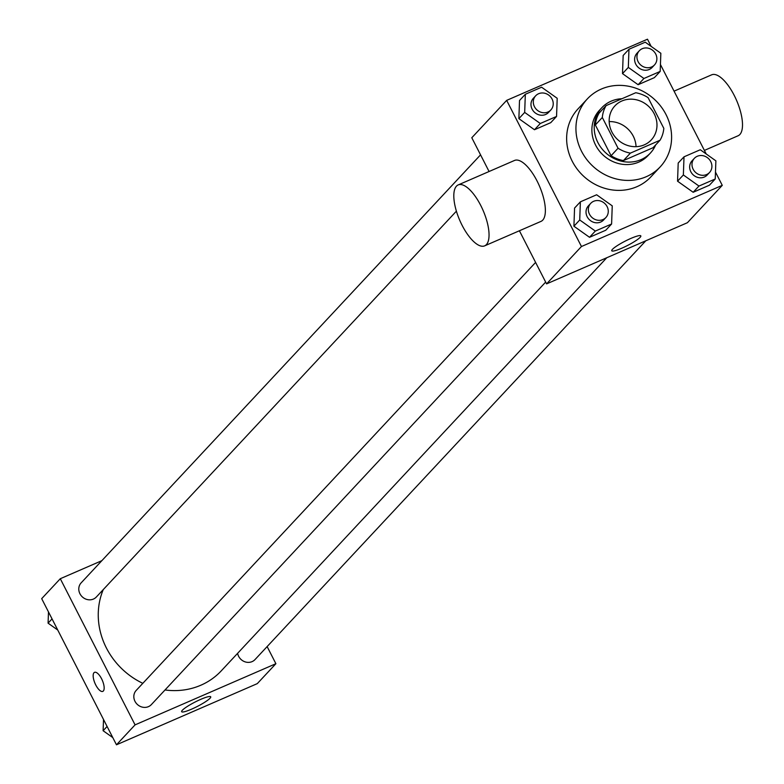 <?xml version="1.0" encoding="UTF-8"?>
<svg xmlns="http://www.w3.org/2000/svg" width="784" height="784" viewBox="0 0 784 784"><rect width="100%" height="100%" fill="white"/><g stroke="black" fill="none" stroke-linecap="round" stroke-linejoin="round"><path stroke-width="1.18" d="M609.168 121.598A24.912 22.716 -137 0 1 636.049 146.677M611.951 132.104A24.912 22.716 -137 0 1 614.852 105.928A24.912 22.716 -137 0 1 648.574 106.32A24.912 22.716 -137 0 1 651.279 139.924A24.912 22.716 -137 0 1 611.951 132.104M630.405 153.115L660.04 140.238A32.154 29.322 -137 0 0 663.823 128.37L648.084 97.608A32.154 29.322 -137 0 0 635.736 92.737L606.101 105.615A32.154 29.322 -137 0 0 602.318 117.482L618.057 148.245A32.154 29.322 -137 0 0 630.405 153.115L623.427 160.583L653.062 147.715L660.04 140.238M602.318 117.482L595.34 124.96A32.154 29.322 -137 0 1 599.123 113.092L606.101 105.615M595.34 124.96L611.079 155.722L618.057 148.245M623.427 160.583A32.154 29.322 -137 0 1 611.079 155.722M621.928 98.735A33.212 30.292 43 0 0 611.138 101.175A33.212 30.292 43 0 0 601.808 107.741A33.212 30.292 43 0 0 605.424 152.547A33.212 30.292 43 0 0 650.377 153.066A33.212 30.292 43 0 0 655.649 144.942M650.377 153.066L648.054 155.555A33.212 30.292 -137 0 1 595.605 145.128A33.212 30.292 -137 0 1 599.486 110.23L601.808 107.741M581.522 151.243A49.823 45.433 -137 0 1 587.343 98.902A49.823 45.433 -137 0 1 654.767 99.676A49.823 45.433 -137 0 1 660.197 166.884A49.823 45.433 -137 0 1 581.522 151.243M660.197 166.884L650.896 176.851A49.823 45.433 -137 0 1 572.222 161.21A49.823 45.433 -137 0 1 578.043 108.868L587.343 98.902M628.974 49.255L623.162 55.478L622.506 73.627L638.117 84.711L654.375 77.645L660.187 71.422L660.843 53.273L645.232 42.189L628.974 49.255L628.317 67.404L643.929 78.488L660.187 71.422M684.011 156.82L678.199 163.043L677.552 181.192L693.164 192.276L709.422 185.21L715.233 178.987L715.88 160.838L700.279 149.754L684.011 156.82L683.364 174.969L698.975 186.053L715.233 178.987M651.171 46.413L647.486 39.2L506.67 100.372L581.454 246.519L722.27 185.347L715.478 172.078M706.217 153.978L660.432 64.513M525.329 94.276L519.518 100.499L518.871 118.649L534.482 129.732L550.74 122.667L556.552 116.444L557.199 98.294L541.597 87.21L525.329 94.276L524.682 112.416L540.294 123.5L556.552 116.444M580.376 201.841L574.564 208.064L573.917 226.213L589.519 237.297L605.777 230.231L611.598 224.008L612.245 205.859L596.634 194.775L580.376 201.841L579.729 219.981L595.33 231.064L611.598 224.008M489.079 171.51L471.792 137.739L506.67 100.372M519.4 230.761L546.585 283.886L687.401 222.715L722.27 185.347M546.585 283.886L581.454 246.519M612.441 249.351A16.327 2.47 -27.1 0 1 628.043 239.718A16.327 2.47 -27.1 0 1 640.822 235.896A16.327 2.47 -27.1 0 1 627.416 245.539A16.327 2.47 -27.1 0 1 611.755 250.772A16.327 2.47 -27.1 0 1 612.441 249.351M458.189 184.926L514.52 160.455A33.212 12.671 66.5 0 1 539.372 185.877A33.212 12.671 66.5 0 1 540.989 221.392L484.659 245.853A33.212 12.671 66.5 0 1 462.129 225.351A33.212 12.671 66.5 0 1 458.189 184.926A33.212 12.671 66.5 0 1 483.052 210.337A33.212 12.671 66.5 0 1 484.659 245.853M704.395 150.41L738.126 135.75A33.212 12.671 -113.5 0 0 734.187 95.325A33.212 12.671 -113.5 0 0 711.656 74.823L674.064 91.15M142.815 683.325A72.745 66.336 -137 0 1 106.408 648.005A72.745 66.336 -137 0 1 103.263 589.597M606.757 257.75L221.274 670.839A72.745 66.336 -137 0 1 165.022 689.969M535.599 262.415L136.2 690.42A10.378 9.467 43 0 0 137.327 704.424A10.378 9.467 43 0 0 151.381 704.581L545.654 282.073M456.396 211.17L96.334 597.016A10.378 9.467 -137 0 1 79.948 593.762A10.378 9.467 -137 0 1 81.154 582.855L480.553 154.85M645.81 240.786L255.016 659.569A10.378 9.467 -137 0 1 238.63 656.306A10.378 9.467 -137 0 1 237.621 653.327M101.871 560.658L60.29 578.719L135.073 724.867L275.89 663.705L267.128 646.584M275.89 663.705L257.289 683.628L116.473 744.8L41.689 598.653L60.29 578.719M116.473 744.8L135.073 724.867M182.339 710.265A16.327 2.47 -27.1 0 1 197.94 700.631A16.327 2.47 -27.1 0 1 210.72 696.809A16.327 2.47 -27.1 0 1 197.303 706.453A16.327 2.47 -27.1 0 1 181.643 711.686A16.327 2.47 -27.1 0 1 182.339 710.265M102.802 691.38A10.378 3.959 66.5 0 1 95.766 684.971A10.378 3.959 66.5 0 1 94.531 672.339A10.378 3.959 66.5 0 1 102.292 680.277A10.378 3.959 66.5 0 1 102.802 691.38A10.378 3.959 66.5 0 1 95.756 684.971A10.378 3.959 66.5 0 1 94.531 672.339M103.517 719.487L103.116 730.727L112.788 737.587M103.116 730.727L107.094 726.464M48.481 611.922L48.079 623.162L57.742 630.022M48.079 623.162L52.048 618.899M605.895 217.511L603.572 220A10.378 9.467 -137 0 1 587.187 216.747A10.378 9.467 -137 0 1 588.392 205.839L590.724 203.35A10.378 9.467 -137 0 1 604.768 203.507A10.378 9.467 -137 0 1 605.895 217.511A10.378 9.467 -137 0 1 589.509 214.257A10.378 9.467 -137 0 1 590.724 203.35M574.564 208.064L573.917 226.213L579.729 219.981M573.917 226.213L589.519 237.297L595.33 231.064M589.519 237.297L605.777 230.231M709.54 172.49L707.217 174.989A10.378 9.467 -137 0 1 690.822 171.725A10.378 9.467 -137 0 1 692.037 160.818L694.359 158.329A10.378 9.467 -137 0 1 708.403 158.486A10.378 9.467 -137 0 1 709.54 172.49A10.378 9.467 -137 0 1 693.144 169.236A10.378 9.467 -137 0 1 694.359 158.329M678.199 163.043L677.552 181.192L683.364 174.969M677.552 181.192L693.164 192.276L698.975 186.053M693.164 192.276L709.422 185.21M550.858 109.946L548.526 112.435A10.378 9.467 -137 0 1 532.14 109.182A10.378 9.467 -137 0 1 533.355 98.274L535.678 95.785A10.378 9.467 -137 0 1 549.721 95.942A10.378 9.467 -137 0 1 550.858 109.946A10.378 9.467 -137 0 1 534.463 106.693A10.378 9.467 -137 0 1 535.678 95.785M519.518 100.499L518.871 118.649L524.682 112.416M518.871 118.649L534.482 129.732L540.294 123.5M534.482 129.732L550.74 122.667M654.493 64.925L652.17 67.414A10.378 9.467 -137 0 1 635.775 64.161A10.378 9.467 -137 0 1 636.99 53.253L639.313 50.764A10.378 9.467 -137 0 1 653.366 50.921A10.378 9.467 -137 0 1 654.493 64.925A10.378 9.467 -137 0 1 638.107 61.671A10.378 9.467 -137 0 1 639.313 50.764M623.162 55.478L622.506 73.627L628.317 67.404M622.506 73.627L638.117 84.711L643.929 78.488M638.117 84.711L654.375 77.645"/></g></svg>
